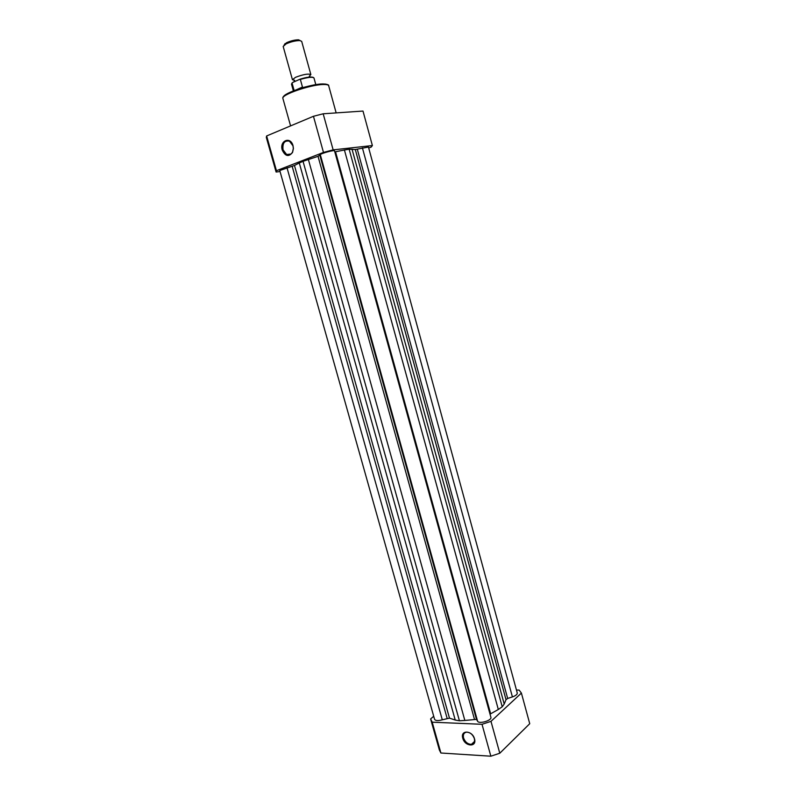 <?xml version="1.0" encoding="UTF-8"?>
<svg xmlns="http://www.w3.org/2000/svg" width="796" height="796" viewBox="0 0 796 796"><rect width="100%" height="100%" fill="white"/><g stroke="black" fill="none" stroke-linecap="round" stroke-linejoin="round"><path stroke-width="1.19" d="M507.669 698.46L506.017 699.684L355.285 149.519L368.439 147.051L517.261 692.978C517.36 694.401 515.748 695.704 512.415 696.918L507.669 698.46L357.295 149.21M355.285 149.519L349.136 149.23L502.226 706.778L504.216 704.042L352.021 149.15M506.017 699.684L504.216 704.042M502.226 706.778L498.316 709.485L344.419 150.006L349.136 149.23M344.419 150.006L334.798 151.887M498.316 709.485L490.654 713.803L335.524 151.747M490.028 714.161L490.654 713.803M334.489 151.001L334.519 150.872C334.599 149.678 320.609 153.459 320.32 154.703L318.032 156.334L303.037 161.309L459.421 720.778L464.844 720.44L308.36 159.449M334.519 150.872L490.883 717.246C492.157 720.43 479.053 724.36 477.6 721.236L476.486 719.385L319.922 155.528M464.844 720.44L476.486 719.385M459.421 720.778L455.232 720.052L299.286 162.981L303.037 161.309M299.286 162.981L294.47 165.469L279.764 170.523L434.566 719.305C435.492 720.808 438.069 720.967 442.287 719.803L449.481 718.141L294.47 165.469M455.232 720.052L449.481 718.141M474.506 738.847C477.152 747.444 464.854 746.708 462.784 738.23C460.098 729.713 472.376 730.27 474.506 738.847M463.561 737.972C465.163 742.131 467.789 744.25 471.431 744.34C474.058 743.753 475.023 741.822 474.336 738.539C472.744 734.419 470.137 732.29 466.516 732.161C463.849 732.728 462.854 734.668 463.561 737.972M516.455 690.033L519.111 690.082L521.4 693.077L490.983 721.355L482.018 724.3L432.198 722.181L430.616 718.927L433.711 716.271M521.4 693.077L529.738 723.703L499.788 753.235L490.853 756.2L440.904 753.006L439.382 750.031L430.736 719.405M499.788 753.235L490.983 721.355M482.018 724.3L490.853 756.2M440.904 753.006L432.198 722.181M282.232 150.036C279.277 140.663 290.56 135.987 293.018 145.688L293.406 148.484L292.57 152.394C288.739 157.18 285.296 156.394 282.232 150.036M292.968 145.817L289.445 141.151C284.461 140.295 282.331 143.19 283.058 149.827L286.63 154.514C289.137 155.479 291.107 154.633 292.56 151.986L293.326 148.394L292.968 145.817M280.043 171.528L276.113 172.026L276.451 170.712L323.475 152.414L333.146 149.877L372.379 145.549L371.235 147.061L368.697 148.026M276.053 171.876L266.312 137.38L266.63 135.957L313.455 116.286L323.176 113.788L362.996 111.062L372.379 145.549M333.146 149.877L323.176 113.788M276.451 170.712L266.63 135.957M313.455 116.286L323.475 152.414M294.649 80.306L292.44 79.719L295.485 77.341C303.256 74.386 308.38 73.481 310.868 74.605L309.266 76.247M310.868 74.605L301.674 41.322L299.784 40.576C295.595 40.606 291.067 41.691 286.172 43.84L283.177 46.447L292.44 79.719M284.043 45.103L286.62 42.676C290.908 40.795 294.888 39.84 298.56 39.81L300.241 40.616M292.112 82.903L291.505 84.177L292.53 82.545L299.963 79.222C306.948 76.933 311.614 76.506 313.962 77.948C312.599 76.734 308.062 77.222 300.341 79.411L299.963 79.222M296.291 89.809L302.46 87.053L300.341 79.411M292.072 83.152L294.152 90.605M299.893 88.585L302.46 87.053M301.634 88.038L302.44 87.451M302.032 87.749L310.748 85.66M512.415 696.918L362.399 147.877M477.6 721.236L320.32 154.703M474.416 719.116L318.032 156.334M447.103 718.231L292.162 166.294M442.287 719.803L286.978 167.657M322.788 83.928L325.972 84.137M282.898 98.455C280.719 93.789 309.903 84.147 322.858 83.958C327.076 84.167 329.027 84.764 328.688 85.749C328.39 84.824 326.579 84.406 323.246 84.505C310.331 84.635 280.64 94.963 282.898 98.455L290.58 125.897M283.456 97.052C282.998 93.361 310.47 84.058 322.4 83.938M299.903 79.232C306.967 77.152 311.465 76.565 313.395 77.481M474.476 741.484L471.431 744.34M336.151 112.893L328.688 85.749M290.978 154.036L286.63 154.514M309.654 76.326L310.271 77.063M294.809 81.51L294.082 81.182L294.361 80.565M298.56 39.81L299.784 40.576M315.823 84.684L313.962 77.948M293.376 90.903L291.505 84.177M285.067 43.551L284.411 44.835"/></g></svg>
